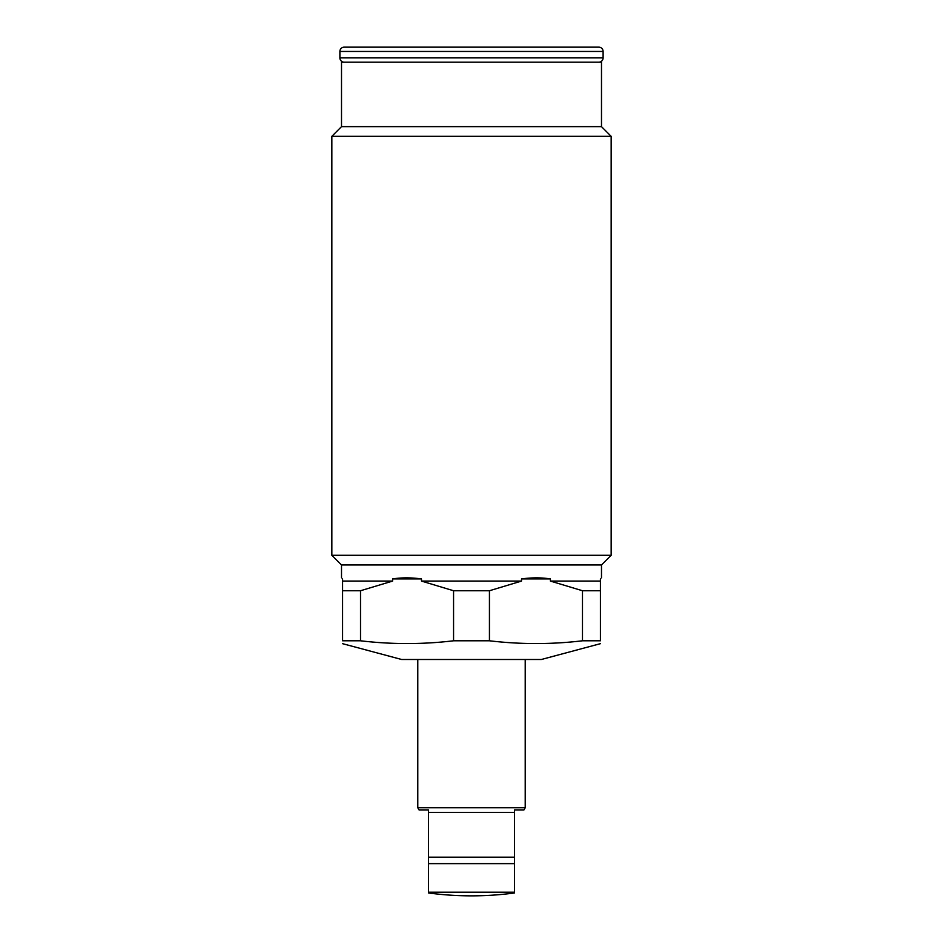<?xml version="1.0" encoding="UTF-8"?>
<svg xmlns="http://www.w3.org/2000/svg" width="943" height="943" viewBox="0 0 943 943"><rect width="100%" height="100%" fill="white"/><g stroke="black" fill="none" stroke-linecap="round" stroke-linejoin="round"><path stroke-width="1.41" d="M344.195 62.191A4.302 4.302 0 0 1 339.893 57.888L339.893 51.452A4.302 4.302 0 0 1 344.195 47.15L598.805 47.15A4.302 4.302 0 0 1 603.107 51.452L603.107 57.888A4.302 4.302 0 0 1 598.805 62.191M417.784 659.499L417.784 807.762L525.216 807.762L523.978 809.907L514.477 809.907L514.477 812.406L428.523 812.406L428.523 857.175L514.477 857.175L514.477 812.406M525.216 659.499L525.216 807.762M417.784 807.762L419.022 809.907L428.523 809.907L428.523 812.406M428.523 857.175L428.523 863.623L514.477 863.623L514.477 857.175M428.523 863.623L428.523 892.974A322.294 322.294 0 0 0 514.477 892.974L514.477 863.623M428.523 892.208L514.477 892.208M471.5 126.645L601.493 126.645L601.493 62.191L341.507 62.191L341.507 126.645L471.5 126.645M341.507 577.859L341.507 564.963L331.842 555.297L331.842 136.322L611.158 136.322L601.493 126.645M331.842 555.297L611.158 555.297L611.158 136.322M341.507 564.963L601.493 564.963L611.158 555.297M360.521 640.792L360.521 590.742L342.58 590.742L342.58 640.792C342.58 644.482 342.58 644.482 342.58 640.792L360.521 640.792C391.534 644.482 422.547 644.482 453.559 640.792L489.441 640.792C520.453 644.482 551.466 644.482 582.479 640.792L600.42 640.792L600.42 581.077L550.406 581.077L550.406 578.931C541.494 577.493 531.864 577.493 521.514 578.931L521.514 581.077L421.486 581.077L421.486 578.931C411.136 577.493 401.506 577.493 392.594 578.931L392.594 581.077L342.58 581.077L342.58 578.931C341.154 577.493 341.154 577.493 342.58 578.931M453.559 640.792L453.559 590.742L489.441 590.742L521.514 581.077M600.42 578.931C601.846 577.493 601.846 577.493 600.42 578.931L600.42 581.077M342.557 643.668L401.671 659.499L541.329 659.499L600.443 643.668M582.479 640.792L582.479 590.742L600.42 590.742M582.479 590.742L550.406 581.077M489.441 640.792L489.441 590.742M453.559 590.742L421.486 581.077M360.521 590.742L392.594 581.077M342.58 590.742L342.58 581.077M421.486 578.931L392.594 578.931M550.406 578.931L521.514 578.931M339.893 57.888L603.107 57.888M339.893 51.452L603.107 51.452M601.493 577.859L601.493 564.963M341.507 126.645L331.842 136.322"/></g></svg>

